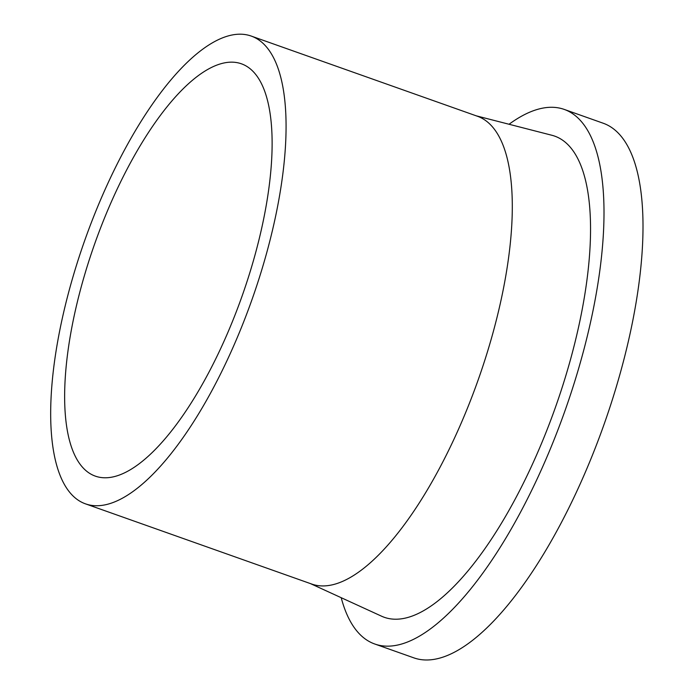 <?xml version="1.0" encoding="UTF-8"?>
<svg xmlns="http://www.w3.org/2000/svg" width="694" height="694" viewBox="0 0 694 694"><rect width="100%" height="100%" fill="white"/><g stroke="black" fill="none" stroke-linecap="round" stroke-linejoin="round"><path stroke-width="1.04" d="M88.225 472.414A218.714 78.188 109.5 0 1 98.479 233.444A218.714 78.188 109.5 0 1 241.46 63.822A218.714 78.188 109.5 0 1 242.076 296.095A218.714 78.188 109.5 0 1 95.304 476.119A218.714 78.188 109.5 0 1 88.225 472.414M77.442 499.654A248.14 88.702 109.5 0 1 89.075 228.526A248.14 88.702 109.5 0 1 251.289 36.088A248.14 88.702 109.5 0 1 251.983 299.608A248.14 88.702 109.5 0 1 85.475 503.844A248.14 88.702 109.5 0 1 77.442 499.654M251.289 36.088L477.515 116.28A248.14 88.702 109.5 0 1 478.209 379.8A248.14 88.702 109.5 0 1 311.701 584.044L85.475 503.844M476.179 115.811L551.982 135.295A255.227 91.244 109.5 0 1 555.486 407.196A255.227 91.244 109.5 0 1 381.518 616.177L310.365 583.567M509.04 124.261A283.586 101.376 109.5 0 1 564.248 109.418A283.586 101.376 109.5 0 1 565.046 410.579A283.586 101.376 109.5 0 1 374.743 643.997A283.586 101.376 109.5 0 1 365.565 639.209A283.586 101.376 109.5 0 1 341.205 597.707M564.248 109.418L603.251 123.246A283.586 101.376 109.5 0 1 604.049 424.407A283.586 101.376 109.5 0 1 413.745 657.825L374.743 643.997"/></g></svg>
